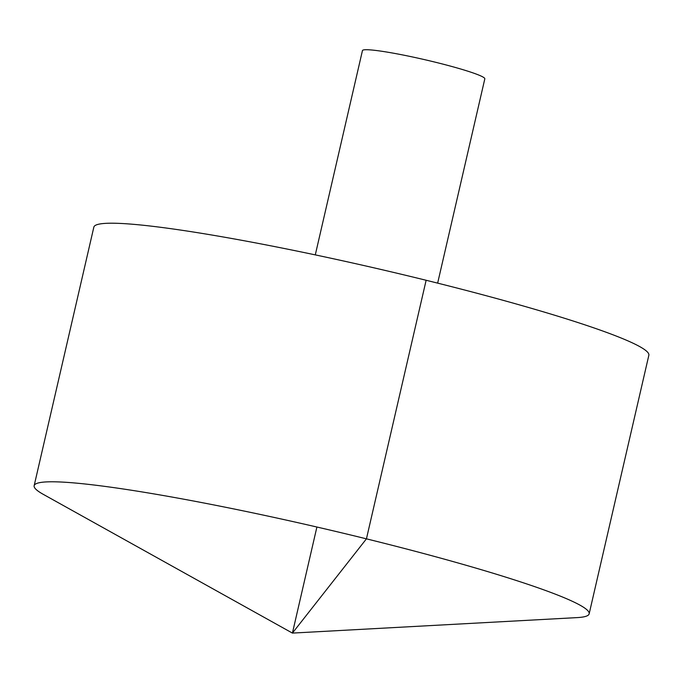 <?xml version="1.0" encoding="UTF-8"?>
<svg xmlns="http://www.w3.org/2000/svg" width="683" height="683" viewBox="0 0 683 683"><rect width="100%" height="100%" fill="white"/><g stroke="black" fill="none" stroke-linecap="round" stroke-linejoin="round"><path stroke-width="1.02" d="M39.563 482.668A284.802 23.333 13 0 1 341.79 532.868A284.802 23.333 13 0 1 589.156 613.829A284.802 23.333 13 0 1 577.186 617.603L292.418 633.09L43.251 494.33A284.802 23.333 13 0 1 34.15 485.698A284.802 23.333 13 0 1 39.563 482.668M34.15 485.698L93.844 227.123A284.802 23.333 13 0 1 99.257 224.092A284.802 23.333 13 0 1 401.484 274.293A284.802 23.333 13 0 1 648.85 355.254L589.156 613.829M315.29 254.887L362.451 50.585A62.793 5.148 13 0 1 363.646 49.91A62.793 5.148 13 0 1 430.281 60.983A62.793 5.148 13 0 1 484.819 78.835L437.649 283.138M316.903 527.028L292.418 633.09L366.438 538.844L426.132 280.269"/></g></svg>
